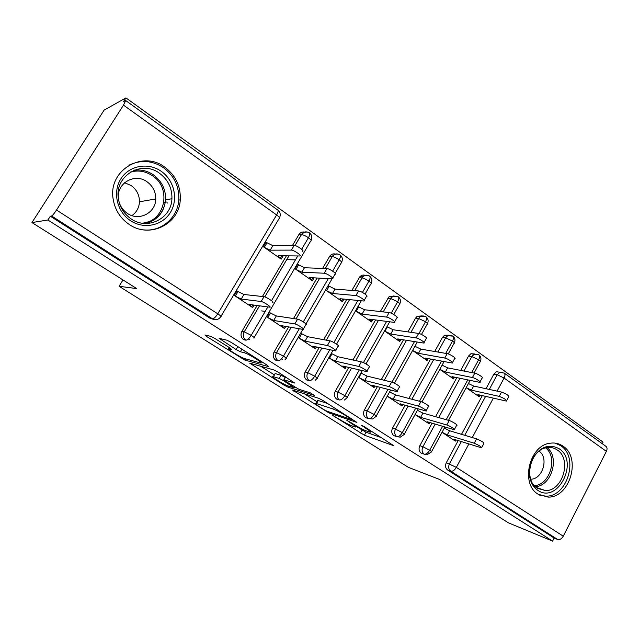 <?xml version="1.0" encoding="UTF-8"?>
<svg xmlns="http://www.w3.org/2000/svg" width="639" height="639" viewBox="0 0 639 639"><rect width="100%" height="100%" fill="white"/><g stroke="black" fill="none" stroke-linecap="round" stroke-linejoin="round"><path stroke-width="0.96" d="M332.775 415.454L364.398 435.207L393.832 445.75L364.589 426.86L361.386 425.231L365.955 428.394C370.173 431.125 371.523 432.379 370.005 432.172L366.73 431.069C363.112 429.672 358.631 427.323 353.279 424.032L346.745 420.222L351.091 423.282C355.244 425.949 356.618 427.195 355.196 427.004L352.129 425.973C348.694 424.639 344.357 422.363 339.125 419.16L332.775 415.454M164.822 167.186C175.733 175.485 180.877 186.372 180.262 199.863C179.216 224.169 149.718 238.906 129.174 224.433C120.228 218.274 114.884 209.768 113.127 198.929C108.015 170.397 142.577 149.893 164.822 167.186M562.999 446.15C581.562 457.652 569.892 497.813 548.094 497.11L538.142 494.243C520.13 483.931 529.292 445.199 550.163 443.218C554.868 442.523 559.149 443.506 562.999 446.15M214.992 338.542L210.806 336.37L204.903 334.972L206.701 336.545L244.825 360.061L268.739 366.674L267.174 365.181L231.278 342.448L226.877 340.18L219.129 338.343L236.118 349.549L240.392 351.769L244.37 352.792C248.475 353.71 265.129 364.19 260.472 362.92L244.705 358.615C240.823 357.688 224.928 347.736 229.161 348.862L231.709 349.525L229.984 347.983L214.992 338.542M552.599 541.113L47.901 220.008L31.95 222.564L136.722 288.588L119.07 286.288L408.369 467.341L439.584 479.458L508.428 522.846L552.599 541.113L554.157 538.054L557.623 539.476L450.767 471.159L447.627 470.008L554.157 538.054M292.598 390.086L329.013 412.97L356.929 422.419L323.062 400.573L318.709 398.305L292.598 390.086M283.82 384.998L249.705 363.152L273.915 369.957L278.3 372.225L294.611 383.009L283.868 379.822L285.393 381.211L299.012 389.343L310.266 392.809L314.34 395.349L287.877 387.114L283.82 384.998L284.251 384.231M122.992 279.938L119.07 286.288M265.217 311.417L261.655 310.897M605.86 446.294L606.123 446.477C607.266 447.612 607.346 449.241 606.371 451.374L563.255 536.193C561.625 538.909 559.748 540.003 557.623 539.476M47.901 220.008L50.321 216.222L51.615 215.99C52.574 215.511 54.203 213.53 56.504 210.031L123.479 105.139L125.675 100.531L123.615 101.505L125.931 97.887L603.064 442.124L602.265 443.698M31.95 222.564L104.109 110.124L125.931 97.887M134.47 170.078L136.65 171.036M466.151 387.689L479.186 396.747L480.065 395.118M455.998 439.912L455.359 441.102L442.02 432.315M50.321 216.222L210.343 318.438L212.491 318.837L51.615 215.99M213.466 319.34L210.343 318.438M447.627 470.008C445.415 468.203 444.976 465.759 446.31 462.684L458.171 440.591M461.526 434.328L482.301 395.629M486.015 388.72L493.859 374.111L496.503 371.674L499.842 372.297L497.19 374.75L493.859 374.111M253.835 338.087L253.875 338.023C254.929 338.119 254.034 337.224 251.191 335.339C249.154 338.542 247.381 340.148 245.863 340.172L243.555 339.652C240.991 337.52 240.392 334.844 241.766 331.617L257.126 305.506M262.421 296.512L286.376 255.832M292.518 245.408L298.828 234.681C300.234 232.532 302.135 231.661 304.523 232.061M281.839 255.784L280.249 258.483L278.221 255.744L299.675 255.967C302.622 256.151 294.076 250.073 291.416 250.105L294.124 245.384L272.861 245.672L265.96 242.229L263.3 246.71L281.192 259.146L283.173 255.8M236.726 291.424L238.02 291.56L237.029 290.905L234.321 295.474L252.661 307.559L254.106 305.107M285.066 359.685L285.96 358.615C286.967 358.711 286.136 357.88 283.476 356.123C281.487 359.27 279.698 360.827 278.109 360.779L275.641 360.148C273.085 357.976 272.565 355.26 274.083 352.009L288.652 326.912M293.501 318.557L317.032 278.013M322.607 268.42L329.796 256.087C331.298 254.186 333.159 253.507 335.379 254.058M312.783 277.773L311.401 280.138L309.611 277.59L332.296 278.884C335.283 279.115 326.872 273.228 324.213 273.228L326.912 268.572L304.452 267.757L297.614 264.33L295.018 268.755L312.319 280.777L314.029 277.845M269.203 312.838L270.425 313.014L269.466 312.383L266.822 316.888L284.555 328.566L285.801 326.417M309.444 380.74L306.664 379.965C304.196 377.857 303.693 375.197 305.178 371.994L319.18 347.528M323.669 339.684L346.753 299.364M351.865 290.433L359.885 276.711C361.434 275.153 363.2 274.698 365.173 275.345M325.69 290.066L342.424 301.696L343.918 299.092M342.736 298.972L341.53 301.081L339.972 298.709L363.831 301.017C366.682 301.225 358.663 295.665 355.923 295.545L358.551 290.953L334.996 289.116L328.214 285.697M300.586 333.542L301.736 333.758L300.817 333.143M316.473 346.969L315.386 348.886L298.245 337.592M339.077 399.87L336.673 399.135C334.285 397.083 333.806 394.479 335.251 391.324L348.75 367.417M352.944 359.997L375.556 319.955M380.293 311.56L389.023 296.768L393.967 295.953M355.54 310.818L371.547 321.936L372.864 319.596M371.754 319.452L370.684 321.337L369.334 319.141L394.295 322.391C397.011 322.575 389.351 317.327 386.555 317.096L389.103 312.567L364.542 309.763L358 306.496M331.162 353.623L332.024 353.806L331.322 353.343M346.178 366.818L345.204 368.535L328.821 357.736M367.856 418.377L365.716 417.69C363.407 415.693 362.952 413.137 364.358 410.022L377.393 386.635M381.331 379.566L403.481 339.828M407.906 331.897L415.574 318.142L417.227 316.273L421.82 315.914M384.534 330.962L399.742 341.538L400.925 339.421M399.862 339.245L398.912 340.954L397.762 338.91L423.737 343.055C426.325 343.223 418.992 338.255 416.149 337.927L418.633 333.446L393.129 329.756L386.922 326.705M360.851 373.096L361.323 373.216L360.939 372.952M374.933 386.004L374.071 387.553L358.503 377.29M395.749 436.301L393.84 435.654C391.603 433.713 391.164 431.205 392.538 428.138L405.158 405.206M408.872 398.448L430.558 359.046M434.712 351.498L442.484 337.376L444.52 335.251L448.77 335.251M412.602 350.468L427.06 360.516L428.122 358.591M427.108 358.399L426.253 359.957L425.286 358.064L452.212 363.04C454.672 363.184 447.643 358.479 444.76 358.056L447.18 353.639L420.821 349.11L414.935 346.258M402.802 404.559L402.027 405.965L387.234 396.22M422.802 453.666L421.085 453.059C418.912 451.174 418.505 448.714 419.847 445.679L432.068 423.186M435.598 416.692L456.821 377.633M460.735 370.42L468.563 356.027L470.935 353.71L474.833 353.974M439.792 369.366L453.522 378.911L454.489 377.146M429.807 422.515L429.104 423.809L415.062 414.551M471.71 372.569L478.627 359.781C479.753 357.528 479.849 355.891 478.907 354.877L478.523 354.637M421.085 453.059L424.136 454.137C426.037 454.457 427.89 453.155 429.688 450.223L442.627 426.309M446.206 419.695L467.74 379.909M281.424 358.91L282.47 359.166M295.474 259.841L286.663 259.674M248.228 339.053L249.809 339.405M445.726 353.391L452.492 341.042C453.65 338.758 453.786 337.128 452.891 336.146L452.532 335.914M393.84 435.654L396.787 436.653C398.64 436.924 400.485 435.582 402.314 432.611L415.725 408.145M419.496 401.252L441.517 361.083M418.968 333.51L425.518 321.705C426.716 319.396 426.892 317.767 426.045 316.816L425.71 316.601M365.716 417.69L368.559 418.609C370.356 418.833 372.186 417.435 374.055 414.415L387.969 389.359M391.971 382.154L414.479 341.593M391.22 313.214L397.674 301.736C398.904 299.403 399.127 297.782 398.337 296.863L398.025 296.664M336.673 399.135L339.397 399.966C341.13 400.134 342.951 398.688 344.86 395.629L359.334 369.893M363.439 362.593L386.619 321.401M362.449 292.438L368.911 281.112C370.173 278.756 370.444 277.134 369.709 276.248L369.422 276.072M306.664 379.965L309.268 380.7C310.929 380.812 312.743 379.31 314.684 376.203L329.796 349.717M333.893 342.528L357.888 300.442M332.631 271.12L339.181 259.793C340.483 257.413 340.803 255.8 340.132 254.953L339.868 254.785M274.083 352.009L276.535 352.6L283.476 356.123L299.308 328.75M303.277 321.888L328.27 278.66M301.68 249.266L308.429 237.756C309.779 235.344 310.155 233.73 309.548 232.931L309.316 232.78M241.917 331.345L244.25 331.817L251.191 335.339L267.845 306.936M271.511 300.681L297.758 255.943M135.188 162.442L135.875 162.506L135.188 162.442M166.771 201.98L167.33 203.082L166.771 201.98M355.683 426.133L366.043 432.244L381.882 437.811M304.388 393.792L316.952 401.715M324.141 409.743L326.984 411.228L351.146 419.36L346.434 416.045C340.819 412.586 336.234 410.19 332.679 408.864L315.986 403.417C314.532 403.241 315.986 404.559 320.363 407.362L324.141 409.743M317.391 400.933L317.719 400.349L327.751 403.536M274.363 374.869L260.664 366.227M273.572 376.754L273.316 376.683C269.323 375.636 284.203 384.886 288.333 386.044L294.283 387.873L283.436 380.628L279.243 378.44L273.572 376.754L274.818 374.079M285.242 377.441L281.072 375.277L279.243 378.44M275.377 373.631L281.072 375.277M479.138 394.91L478.435 396.22L477.812 394.598L506.431 401.092C506.607 399.87 504.203 398.297 499.227 396.388L501.527 392.074C506.511 393.967 508.908 395.541 508.716 396.795L506.703 400.573M499.227 396.388L471.422 390.157L466.19 387.609M501.527 392.074L473.643 386.036L468.411 383.504M473.643 386.036L471.422 390.157M455.096 439.632L454.585 440.591L453.81 439.233L481.566 447.851C481.598 446.893 479.154 445.359 474.234 443.234L476.566 438.849C481.494 440.95 483.939 442.492 483.891 443.474L481.766 447.468M444.313 428.082L449.536 430.734L476.566 438.849M442.052 432.26L447.276 434.919L474.234 443.234M447.276 434.919L449.536 430.734M453.522 376.946L452.747 378.368L451.957 376.619L479.761 382.37C482.102 382.505 475.352 378.04 472.437 377.537L474.793 373.168C477.716 373.655 484.458 378.128 482.102 378.016L480.057 381.826M472.437 377.537L445.367 372.034L439.816 369.334M474.793 373.168L447.643 367.864L442.092 365.181M447.643 367.864L445.367 372.034M447.18 353.639C450.072 354.038 457.093 358.751 454.617 358.631L452.524 362.457M444.76 358.056L418.481 353.327L412.69 350.531M420.821 349.11L418.481 353.327M418.633 333.446C421.484 333.758 428.809 338.726 426.205 338.59L424.072 342.44M416.149 337.927L390.741 334.029L384.91 331.226L387.306 326.968L386.819 326.896M393.129 329.756L390.741 334.029M389.103 312.567C391.915 312.767 399.559 318.03 396.827 317.871L394.654 321.752M386.555 317.096L362.081 314.092L356.227 311.289L358.687 306.976L357.784 306.88M364.542 309.763L362.081 314.092M428.873 422.235L428.306 423.282L427.363 421.788L454.257 429.72C456.478 430.103 449.6 425.734 446.789 424.983L449.193 420.542C452.013 421.269 458.882 425.646 456.645 425.286L454.473 429.32M417.387 410.302L422.93 413.106L449.193 420.542M415.07 414.527L420.622 417.347L446.789 424.983M420.622 417.347L422.93 413.106M401.827 404.287L401.196 405.422L400.07 403.792L426.037 410.989C428.378 411.404 421.205 406.803 418.433 406.124L420.893 401.627C423.681 402.282 430.838 406.891 428.489 406.5L426.269 410.565M389.694 391.995L395.485 394.91L420.893 401.627M387.322 396.276L393.113 399.207L418.433 406.124M393.113 399.207L395.485 394.91M373.919 385.74L373.224 386.986L371.898 385.221L396.867 391.627C399.327 392.066 391.835 387.226 389.111 386.627L391.643 382.066C394.375 382.641 401.851 387.498 399.383 387.082L397.115 391.18M389.111 386.627L364.709 380.477L358.886 377.545L361.323 373.216L367.145 376.131L391.643 382.066M364.709 380.477L367.145 376.131M345.108 366.57L344.325 367.952L342.792 366.027L366.69 371.602C369.27 372.074 361.434 366.962 358.775 366.451L361.37 361.826C364.046 362.313 371.874 367.441 369.278 366.994L366.954 371.131M358.775 366.451L335.363 361.131L329.524 358.199L332.024 353.806L337.871 356.73L361.37 361.826M335.363 361.131L337.871 356.73M559.125 448.738C579.509 461.582 557.559 504.522 537.671 490.225C529.076 484.674 526.6 469.737 532.511 458.578C540.131 446.717 549.005 443.434 559.125 448.738M537.391 488.3L545.57 490.616C562.919 490.968 572.033 459.05 557.24 449.96C554.221 447.899 550.882 447.116 547.216 447.604C530.458 448.969 522.95 479.977 537.391 488.3M530.729 479.21L530.801 479.21C542.703 479.314 549.061 457.78 539.116 451.158M539.667 495.137L545.946 496.168C567.56 496.87 579.11 457.093 560.707 445.695L555.171 443.123M161.236 171.316C174.343 180.358 178.513 199.488 170.389 212.483C162.45 225.607 143.879 229.617 130.492 220.663C116.993 211.908 112.352 192.115 120.875 178.84C129.198 165.421 148.248 162.074 161.236 171.316M131.091 218.881C147.609 230.615 171.508 218.474 171.923 198.753C172.195 188.193 168.057 179.703 159.502 173.281C141.906 159.75 114.78 175.565 118.287 197.986C119.533 206.852 123.806 213.817 131.091 218.881M124.565 182.73L131.139 185.534C136.69 189.591 139.462 195.007 139.462 201.772C139.126 207.667 136.61 212.276 131.906 215.607M127.321 213.354C138.911 221.637 155.82 212.899 155.756 198.961C155.764 191.812 152.865 186.085 147.042 181.78C134.909 172.618 116.418 183.177 118.423 198.433C119.166 204.752 122.129 209.72 127.321 213.354M143.527 229.872C161.236 232.005 177.706 217.819 178.784 200.015C179.383 186.668 174.287 175.901 163.488 167.698C152.338 160.429 140.899 159.566 129.174 165.102M136.227 171.052L134.198 170.182M146.091 223.394L147.465 221.989M155.437 201.868L155.373 199.033M358.551 290.953C361.299 291.041 369.302 296.616 366.435 296.432L364.214 300.346M355.923 295.545L332.472 293.493L326.593 290.697L329.117 286.328L327.895 286.24M334.996 289.116L332.472 293.493M315.354 346.745L314.476 348.287L312.719 346.202L335.459 350.875C338.167 351.378 329.956 345.979 327.36 345.563L330.036 340.875C332.639 341.266 340.843 346.681 338.119 346.202L335.739 350.38M327.36 345.563L305.043 341.138L299.172 338.199L301.736 333.758L307.607 336.681L330.036 340.875M305.043 341.138L307.607 336.681M326.912 268.572C329.58 268.54 337.975 274.45 334.98 274.243L332.703 278.189M324.213 273.228L301.864 272.198L295.953 269.402L298.549 264.977L297.255 264.937M304.452 267.757L301.864 272.198M284.619 326.209L283.612 327.951L281.615 325.698L303.118 329.412C305.953 329.948 297.327 324.229 294.827 323.925L297.582 319.173C300.098 319.452 308.701 325.187 305.849 324.676L303.413 328.901M294.827 323.925L273.676 320.458L267.781 317.519L270.425 313.014L276.32 315.938L297.582 319.173M242.413 331.441L241.534 332.096M273.676 320.458L276.32 315.938M294.124 245.384L294.196 245.384C296.871 245.32 305.402 251.415 302.431 251.263M291.344 250.105L270.201 250.168L264.266 247.381L266.926 242.9L265.544 242.924M272.861 245.672L270.201 250.168M252.852 304.939L251.686 306.92L249.442 304.483L269.65 307.175C272.454 307.678 263.667 301.792 261.167 301.504L264.003 296.688C266.511 296.943 275.281 302.846 272.462 302.383M261.103 301.496L241.23 299.06L235.312 296.129L238.02 291.56L243.938 294.483L263.939 296.68M241.23 299.06L243.938 294.483M606.371 451.374L504.091 378.04L497.102 391.124M493.34 398.153L472.285 437.563M468.874 443.929L456.342 467.381L563.255 536.193M446.31 462.684L456.342 467.381C454.577 470.264 452.724 471.526 450.767 471.159C448.546 469.346 448.107 466.893 449.449 463.794L461.358 441.581M503.963 372.928L504.259 373.136C505.249 374.174 505.193 375.812 504.091 378.04L497.19 374.75L489.314 389.431M56.504 210.031L217.755 313.813L276.615 214.944L123.479 105.139M212.491 318.837C213.921 318.741 215.678 317.072 217.755 313.813C220.719 315.786 221.717 316.752 220.759 316.72C218.53 319.78 215.774 320.482 212.491 318.837M221.006 316.313L279.091 218.594C280.241 218.282 279.411 217.06 276.615 214.944C278.013 212.499 278.436 210.902 277.909 210.151L277.765 210.047M464.729 435.295L485.592 396.38M474.074 373.032L480.017 362.049C480.903 361.89 480.44 361.139 478.627 359.781L471.814 356.578L468.563 356.027M419.847 445.679L422.89 446.725C421.54 449.768 421.956 452.244 424.136 454.137L427.076 454.704L431.397 451.981C432.164 452.069 431.597 451.477 429.688 450.223L422.89 446.717L435.167 424.104M502.861 372.409L499.842 372.297L504.259 373.136L606.123 446.477M438.713 417.571L460.024 378.304M463.962 371.051L471.814 356.578L474.194 354.254L470.935 353.71M392.538 428.138L395.485 429.096L408.153 406.045M411.891 399.247L433.673 359.621M437.843 352.033L445.639 337.839L442.484 337.376M364.358 410.022L367.193 410.901L380.293 387.378M384.247 380.277L406.5 340.315M410.941 332.336L418.633 318.502L415.574 318.142M335.251 391.324L337.975 392.106L351.53 368.072M355.747 360.604L378.464 320.331M383.224 311.896L390.756 298.541L387.793 298.285M305.178 371.994L307.774 372.681L321.84 348.079M326.353 340.188L349.541 299.635M354.685 290.649L361.962 277.925L359.11 277.773M278.109 360.779C275.529 358.591 275.01 355.867 276.535 352.6L291.184 327.352M296.057 318.941L319.7 278.165M325.299 268.516L332.2 256.622L329.468 256.582M245.863 340.172C243.291 338.031 242.692 335.339 244.066 332.096L259.514 305.825M288.94 255.856L264.794 296.895L288.916 255.856M294.994 245.52L301.424 234.585L298.828 234.681M448.251 353.926L453.978 343.462C454.92 343.295 454.425 342.488 452.492 341.042L445.639 337.839L447.691 335.699L444.52 335.251M404.144 434.488C404.966 434.576 404.351 433.953 402.314 432.611L395.485 429.096C394.103 432.188 394.543 434.704 396.787 436.653L400.262 437.164L404.144 434.488M477.613 354.23L474.194 354.254L478.891 354.861M421.484 334.453L427.116 324.292C428.114 324.117 427.579 323.254 425.518 321.705L418.633 318.502L420.302 316.624L417.227 316.273M376.028 416.428C376.89 416.524 376.227 415.853 374.055 414.415L367.193 410.901C365.78 414.04 366.235 416.604 368.559 418.609L372.697 418.976L376.028 416.428M451.565 335.491L447.691 335.699L452.875 336.13M393.776 314.508L399.391 304.507C400.445 304.316 399.87 303.397 397.674 301.736L390.756 298.541L391.995 297.015L389.023 296.768M344.349 400.062L346.985 397.785C347.896 397.881 347.185 397.162 344.86 395.629L337.975 392.106M424.687 316.153L420.302 316.624C419.983 316.816 422.251 314.939 426.037 316.808C428.17 318.637 428.665 320.898 427.523 323.606M365.069 294.084L370.764 284.083C371.874 283.876 371.259 282.885 368.911 281.112C366.115 279.251 363.799 278.189 361.962 277.925L362.736 276.855L359.885 276.711M315.179 380.333L316.976 378.528C317.934 378.623 317.168 377.849 314.684 376.203L307.774 372.681C306.281 375.908 306.776 378.576 309.268 380.7M396.931 296.184L391.995 297.015C392.658 295.881 394.766 295.825 398.329 296.855C400.501 298.717 401.004 301.025 399.83 303.789M339.397 399.966C336.993 397.905 336.521 395.285 337.967 392.106M335.235 273.292L341.186 262.98C342.36 262.757 341.689 261.694 339.181 259.793C336.306 257.876 333.981 256.814 332.2 256.622M368.256 275.561C366.211 274.794 364.374 275.225 362.736 276.855C362.193 275.888 368.711 274.69 369.709 276.248C371.93 278.141 372.433 280.505 371.227 283.325M254.138 337.568L310.618 241.167C311.84 240.927 311.113 239.793 308.429 237.756C305.498 235.791 303.174 234.737 301.448 234.585L301.424 234.585C303.094 232.133 305.266 231.342 307.95 232.205M338.614 254.25C336.226 253.419 334.197 254.042 332.52 256.119L332.2 256.614M351.354 422.818L351.091 423.282M366.235 427.906L365.955 428.394M366.043 432.244L364.398 435.207M362.033 430.135L360.388 433.098M329.516 412.083L329.013 412.97M325.243 410.39L324.979 410.853M294.323 390.629L293.916 391.34M350.651 418.042L350.372 418.537M346.713 415.55L346.434 416.045M333.598 407.243L332.679 408.864M318.27 400.501L316.529 403.576M251.798 363.735L251.311 364.573M285.673 376.898L283.972 379.846M288.469 386.084L287.877 387.114M293.069 386.052L292.798 386.531M283.772 380.037L283.436 380.628M229.832 347.888L229.241 348.886M245.248 351.29L244.37 352.792M241.909 349.182L240.392 351.769M237.844 346.61L236.118 349.549M221.541 338.918L220.926 339.964M245.536 358.838L244.825 360.061M241.215 357.129L240.743 357.936M207.3 335.539L206.701 336.545M547.072 447.627C560.02 457.372 551.513 486.015 535.402 486.726M534.388 485.672C549.963 485.001 558.182 457.324 545.658 447.915M133.902 170.309C140.892 169.287 147.385 170.797 153.384 174.838C161.787 181.125 165.86 189.448 165.605 199.791C164.175 212.292 157.529 220.191 145.66 223.49M141.842 223.139C164.854 222.244 172.362 188.305 152.362 175.701C145.516 171.164 138.232 169.95 130.516 172.043M180.262 199.863L178.776 200.095M548.094 497.11L545.442 496.176M279.531 217.763C280.856 214.728 280.313 212.188 277.909 210.151L125.675 100.531M480.376 361.418C481.455 358.822 480.967 356.642 478.907 354.877M470.088 380.405L448.498 420.342M444.904 426.988L431.581 451.637M454.361 342.808C455.471 340.156 454.984 337.935 452.891 336.146M444.073 361.554L421.94 401.979M418.194 408.832L404.343 434.129M417.275 342.041L394.447 383.208M390.653 390.046L376.235 416.053M389.678 321.8L366.003 363.934M362.273 370.58L347.209 397.386M361.259 300.769L336.553 344.149M333.007 350.372L317.216 378.112M341.673 262.19C342.919 259.298 342.408 256.886 340.132 254.953C337.432 253.443 334.9 253.835 332.52 256.119L329.796 256.087M332.008 278.868L305.985 323.941M302.854 329.365L286.208 358.183M311.121 240.344C312.415 237.388 311.888 234.92 309.548 232.931C306.145 230.232 300.785 234.489 301.648 234.329L295.01 245.528M241.766 331.617L244.066 332.096L259.538 305.825M351.698 418.697L351.378 419.264M317.719 400.349L315.986 403.417M285.585 376.834L283.868 379.822M275.113 373.567L273.316 376.683M294.731 387.098L294.395 387.681M229.768 347.848L229.161 348.862M261.319 361.474L260.816 362.337M536.113 487.357L545.57 490.616M155.756 198.961L139.462 201.772M171.923 198.753L165.605 199.791C164.055 212.356 157.234 220.255 145.149 223.474M165.365 202.124L163.896 202.355M294.196 245.384L291.416 250.105M261.167 301.504L264.003 296.688"/></g></svg>
